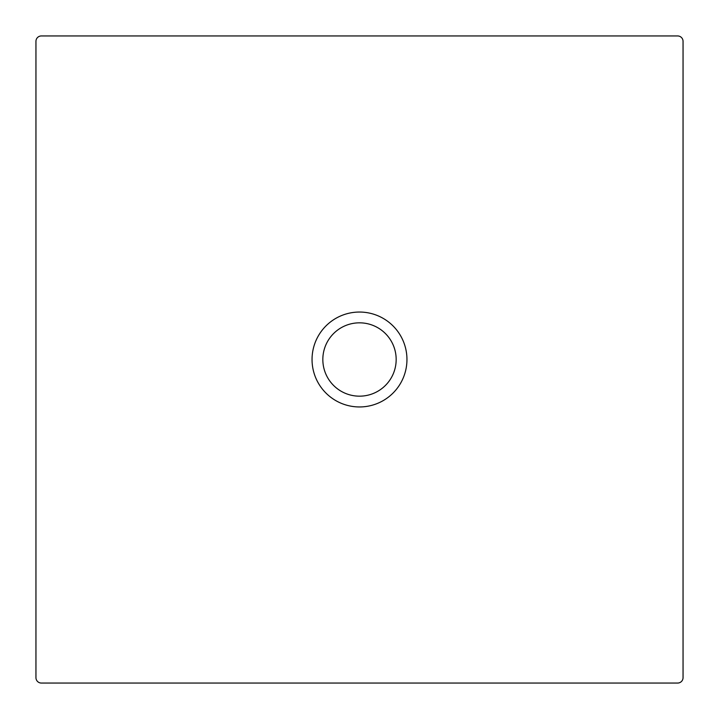 <?xml version="1.0" encoding="UTF-8"?>
<svg xmlns="http://www.w3.org/2000/svg" width="719" height="719" viewBox="0 0 719 719"><rect width="100%" height="100%" fill="white"/><g stroke="black" fill="none" stroke-linecap="round" stroke-linejoin="round"><path stroke-width="1.08" d="M359.5 406.954A47.454 47.454 0 0 1 312.046 359.5A47.454 47.454 0 0 1 359.5 312.046A47.454 47.454 0 0 1 406.954 359.5A47.454 47.454 0 0 1 359.5 406.954M359.5 322.831A36.669 36.669 0 0 0 322.831 359.5A36.669 36.669 0 0 0 359.5 396.169A36.669 36.669 0 0 0 396.169 359.5A36.669 36.669 0 0 0 359.5 322.831M683.05 677.658L683.05 41.343A5.393 5.393 0 0 0 677.658 35.95L41.343 35.95A5.393 5.393 0 0 0 35.95 41.343L35.95 677.658A5.393 5.393 0 0 0 41.343 683.05L677.658 683.05A5.393 5.393 0 0 0 683.05 677.658"/></g></svg>
